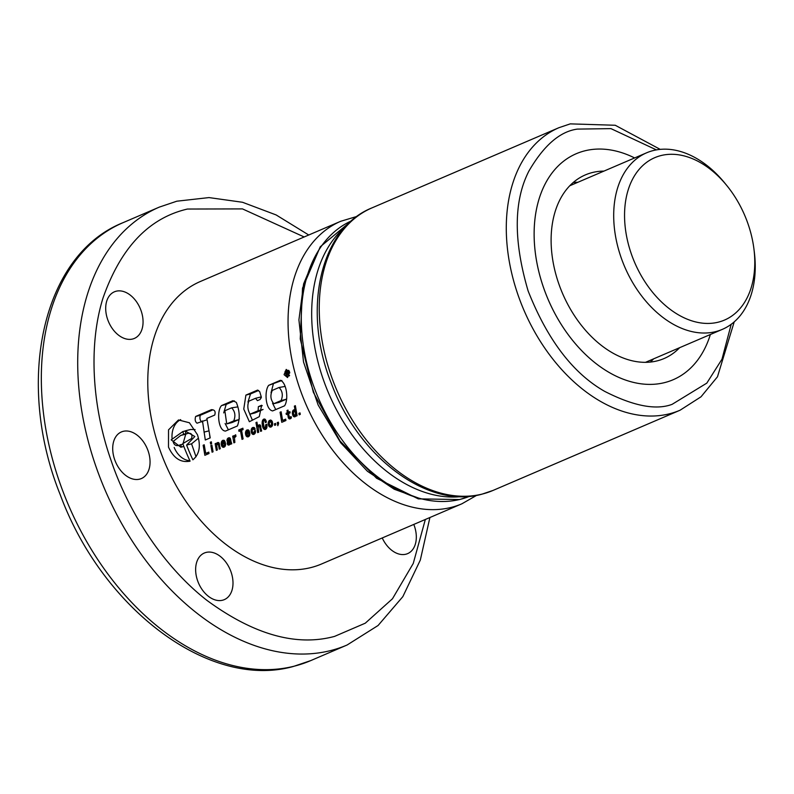 <?xml version="1.0" encoding="UTF-8"?>
<svg xmlns="http://www.w3.org/2000/svg" width="794" height="794" viewBox="0 0 794 794"><rect width="100%" height="100%" fill="white"/><g stroke="black" fill="none" stroke-linecap="round" stroke-linejoin="round"><path stroke-width="1.19" d="M543.384 287.13A122.961 83.281 -113.2 0 1 576.246 153.718A122.961 83.281 -113.2 0 1 634.624 157.946A122.961 83.281 -113.2 0 0 584.811 150.83A122.961 83.281 -113.2 0 0 576.246 153.718A122.961 83.281 -113.2 0 0 545.657 293.383A122.961 83.281 -113.2 0 0 664.618 382.609A122.961 83.281 -113.2 0 0 673.183 379.721A122.961 83.281 -113.2 0 1 543.384 287.13M679.664 347.673A99.905 67.669 -113.2 0 1 664.092 358.531A99.905 67.669 -113.2 0 1 558.629 283.309A99.905 67.669 -113.2 0 1 585.337 174.908A99.905 67.669 -113.2 0 1 603.936 171.107M653.68 358.819A99.905 67.669 -113.2 0 1 650.236 362.084A99.905 67.669 -113.2 0 0 653.68 358.819M710.362 334.512A122.961 83.281 -113.2 0 1 673.183 379.721A122.961 83.281 -113.2 0 0 710.362 334.512M573.218 182.501A99.905 67.669 -113.2 0 1 577.953 182.253A99.905 67.669 -113.2 0 0 573.218 182.501M753.913 248.83L754.3 251.926A96.064 65.068 -113.2 0 1 722.332 329.371A96.064 65.068 -113.2 0 1 715.642 331.634A96.064 65.068 -113.2 0 1 622.704 261.921A96.064 65.068 -113.2 0 1 646.604 152.805A96.064 65.068 -113.2 0 1 653.293 150.552A96.064 65.068 -113.2 0 1 724.743 183.027L726.718 185.439A88.372 59.858 -113.2 0 1 753.913 248.83A88.372 59.858 -113.2 0 1 718.342 322.156A88.372 59.858 -113.2 0 1 631.2 253.534A88.372 59.858 -113.2 0 1 660.985 155.564A88.372 59.858 -113.2 0 1 726.718 185.439M304.162 236.969L242.488 208.901L187.434 209.04C148.776 218.022 120.619 247.758 102.942 298.236C87.588 347.564 93.166 409.823 111.051 460.351C128.042 511.098 162.81 566.043 206.996 600.423C253.852 634.704 296.38 646.693 334.582 636.391L365.28 623.191L392.474 598.765L413.257 563.442L425.336 519.475M284.073 374.679L287.567 377.547L289.641 372.297L286.227 369.409L284.073 374.679M187.672 433.484L186.114 433.881A153.699 104.103 66.8 0 1 185.141 430.894L194.838 436.521L186.61 445.077A153.699 104.103 66.8 0 0 192.873 459.815C199.483 454.317 201.001 445.94 197.428 434.675L189.429 422.775L178.491 419.947L168.527 429.852L168.487 447.091C173.638 458.277 180.833 462.962 190.094 461.135L189.379 461.334M174.184 447.479A21.398 15.652 -104.1 0 0 189.885 460.699M180.685 419.629A21.398 15.652 -104.1 0 0 172.06 438.566M413.793 524.427A25.358 17.18 -113.2 0 1 407.64 553.616A25.358 17.18 -113.2 0 1 405.873 554.212A25.358 17.18 -113.2 0 1 382.242 537.955M222.548 600.224A25.358 17.18 -113.2 0 1 198.014 581.823A25.358 17.18 -113.2 0 1 204.326 553.021A25.358 17.18 -113.2 0 1 206.093 552.426A25.358 17.18 -113.2 0 1 230.627 570.826A25.358 17.18 -113.2 0 1 224.315 599.629A25.358 17.18 -113.2 0 1 222.548 600.224M139.615 479.149A25.358 17.18 -113.2 0 1 115.08 460.748A25.358 17.18 -113.2 0 1 121.383 431.946A25.358 17.18 -113.2 0 1 123.149 431.35A25.358 17.18 -113.2 0 1 147.684 449.751A25.358 17.18 -113.2 0 1 141.382 478.554A25.358 17.18 -113.2 0 1 139.615 479.149M132.608 339.018A25.358 17.18 -113.2 0 1 108.073 320.617A25.358 17.18 -113.2 0 1 114.386 291.815A25.358 17.18 -113.2 0 1 116.152 291.219A25.358 17.18 -113.2 0 1 140.687 309.62A25.358 17.18 -113.2 0 1 134.375 338.423A25.358 17.18 -113.2 0 1 132.608 339.018M340.715 221.288L200.425 281.463A153.699 104.103 66.8 0 0 162.194 456.044A153.699 104.103 66.8 0 0 310.891 567.581A153.699 104.103 66.8 0 0 321.59 563.968L461.88 503.803A153.699 104.103 -113.2 0 1 451.181 507.406A153.699 104.103 -113.2 0 1 302.474 395.869A153.699 104.103 -113.2 0 1 340.705 221.288L357.062 216.385M205.706 453.434L204.227 444.779L203.145 445.245L204.852 455.309L209.02 453.523L208.772 452.123L205.706 453.434L208.862 452.64M213.06 451.786L211.869 445.106L210.876 445.543L212.097 452.203L213.06 451.786M211.631 443.598L211.323 441.801L210.321 442.228L210.628 444.025L211.631 443.598M216.484 443.667L216.325 444.442L216.107 443.29L215.144 443.707L216.325 450.387L217.328 449.96L216.693 445.742L217.536 443.856L218.479 444.839L219.293 449.116L220.295 448.679L218.777 442.705L217.566 442.556L216.484 443.667L218.995 443.042M219.313 443.687L218.152 443.985A153.699 104.103 66.8 0 0 218.161 443.995L219.323 443.707M221.437 441.881L221.476 445.523A153.699 104.103 66.8 0 0 221.854 446.347L223.392 447.34L225.317 445.97L225.585 443.796L223.62 445.92L222.36 444.372L225.397 443.072L224.384 440.481L222.806 440.303L221.437 441.881L224.791 441.037M225.565 445.077L224.394 445.404L225.556 445.116M227.263 439.013L226.995 440.998L229.406 439.201A153.699 104.103 66.8 0 0 229.645 439.727L227.412 442.139L227.491 444.382L228.474 445.106L230.349 443.509L230.726 444.213L231.759 443.767L229.893 437.931L228.454 437.881L227.263 439.013L230.171 438.288M235.808 435.469L234.369 435.837L233.952 437.395L233.664 435.767L232.692 436.184L233.883 442.853L234.875 442.427L234.468 437.812L235.967 436.343L235.689 434.775L234.359 435.856L235.818 435.489M243.103 429.594L242.885 428.194L238.766 429.961L238.994 431.36L240.483 430.715L242.021 439.37L243.093 438.903L241.565 430.259L243.103 429.594M245.703 431.479L246.11 435.936L248.383 436.769L249.574 435.569L249.862 433.385L247.887 435.519L246.626 433.961L249.673 432.661L249.048 430.616L247.103 429.882L245.703 431.479L249.058 430.636M251.39 429.038L251.797 433.514L254.001 434.358L255.281 432.938L255.469 430.537L254.427 430.983L253.604 433.077L252.542 432.373L252.164 430.338L252.988 428.79L254.05 429.643L255.132 429.187L254.775 428.155L252.73 427.47L251.39 429.038L254.785 428.184M258.189 427.182L259.509 426.249A153.699 104.103 66.8 0 0 259.519 426.259L260.65 431.38L261.653 430.944L260.134 424.969L258.447 425.108L257.693 426.706L256.938 422.17L255.966 422.587L257.693 432.641L258.685 432.214L258.189 427.182M262.586 420.403L262.298 421.227A153.699 104.103 66.8 0 0 262.308 421.247L262.586 426.725L263.687 428.959L264.859 429.534L266.476 428.552L267.012 426.249L266.814 424.224L265.692 424.711L265.275 428.026L264.005 427.043L263.261 421.723L264.005 420.502L264.829 420.82A153.699 104.103 66.8 0 0 265.127 421.515L265.365 422.607L266.407 422.16L265.117 419.252L263.767 419.103L262.586 420.403L265.524 419.659M268.471 421.783L268.481 425.346L270.387 427.162L272.441 425.455L272.392 421.882A153.699 104.103 -113.2 0 1 272.024 421.068L270.516 419.996L268.471 421.783L271.895 420.919M278.615 423.549L278.337 422.17L277.225 422.646L277.831 425.713L278.615 423.549M282.604 420.453L281.126 411.788L280.054 412.255L281.771 422.319L285.919 420.532L285.681 419.133L282.604 420.453L285.771 419.659M288.44 418.101L289.492 418.934L291.378 417.962L291.09 416.572L289.403 417.485L288.579 413.525L290.118 412.87L289.899 411.649L288.361 412.304L288.004 410.091L286.991 410.518L287.359 412.741L286.088 413.277L286.306 414.498L287.567 413.962L288.44 418.101L291.259 417.396M291.19 417.019L290.535 417.187L291.19 417.029M294.366 406.111L295.07 410.3L294.455 409.704L293.333 410.051L292.301 413.158L293.026 415.917L295.021 416.771L295.954 415.302L296.122 416.165L297.115 415.728L295.368 405.684L294.366 406.111L295.398 405.853M202.48 420.909L205.299 439.995L210.221 437.891L206.867 418.418L214.737 415.064C215.799 411.5 214.688 409.704 211.403 409.674L195.652 416.463C194.728 419.599 195.195 421.852 197.041 423.202L207.055 419.768M190.094 461.135A153.699 104.103 66.8 0 1 182.779 443.628L191.592 438.496C192.753 433.861 190.927 432.323 186.114 433.881L186.927 433.633M232.9 400.702L236.324 402.389C239.778 411.004 240.135 418.865 237.386 425.971L225.486 431.073C217.874 430.745 216.673 410.28 221.576 405.555L232.9 400.702M255.549 398.3L248.84 401.178C247.202 405.456 247.599 409.783 250.041 414.18L258.08 410.726L258.368 406.667L261.643 405.258L259.281 416.661L249.366 421.723L243.758 409.089L245.902 395.104L257.633 390.072L259.717 391.7L261.355 397.149L260.055 399.531L257.445 400.652L255.549 398.3L260.492 397.06L261.236 397.923M268.68 385.338L280.421 380.296C287.001 383.075 288.559 400.037 284.58 405.803L272.64 410.925C265.265 409.605 264.283 390.688 268.68 385.338L281.86 380.505M299.169 414.855L298.881 413.356L300.003 412.88L300.281 414.379L299.169 414.855M274.684 425.356L274.406 423.857L275.518 423.381L275.806 424.879L274.684 425.356M183.831 446.427L181.518 447.012A153.699 104.103 -113.2 0 1 180.655 444.719L179.96 444.948M182.967 444.144L180.655 444.719C176.625 446.565 174.104 445.494 173.112 441.494L180.695 435.449L186.004 433.544M182.918 443.995L185.756 434.179L180.695 435.449M185.756 434.179L186.878 433.683M185.171 430.963L182.809 431.559A153.699 104.103 66.8 0 0 183.642 434.139M185.687 430.725L190.699 429.475L195.096 429.594M198.46 438.169L191.562 443.826L186.61 445.077M191.562 443.826L196.029 456.808M182.809 431.559L171.186 439.846L180.853 447.221L181.518 447.012M212.385 410.071L200.247 415.302L195.652 416.463M209.547 434.387L210.023 437.97M208.911 430.884L204.008 432.115M200.247 415.302C199.493 418.418 200.068 420.631 201.974 421.961M228.384 429.832L225.119 423.5M223.7 412.92L226.181 404.404L221.576 405.555M226.181 404.404L234.389 400.881M239.351 418.775L238.786 419.649L232.017 422.557L226.737 423.887L224.851 410.736L231.63 407.828C235.074 411.381 235.778 415.748 233.744 420.909L226.975 423.817M238.786 419.649L233.744 420.909M231.63 407.828L237.684 406.915M262.248 405.694L258.368 406.667M252.442 420.234L249.782 414.14M247.946 402.072L250.507 393.943L245.902 395.104M250.507 393.943L258.556 390.489M263.062 409.486L255.082 412.91L250.041 414.18M263.062 409.476L258.08 410.726M275.746 409.585L272.56 403.243M271.052 392.742L273.285 384.177M286.743 398.409L286.128 399.313L278.853 402.429L273.801 403.699C270.536 399.749 270.049 395.313 272.322 390.38L279.051 387.492C282.535 391.105 283.21 395.472 281.076 400.573L273.801 403.699M286.128 399.313L281.076 400.573M279.051 387.492L285.016 386.44M289.463 375.691L286.962 376.316A153.699 104.103 -113.2 0 1 286.376 374.093L287.041 373.805L288.53 375.641L289.145 375.383L287.577 373.478L287.954 371.384L286.892 370.709L285.066 371.403A153.699 104.103 66.8 0 0 286.376 376.574L286.962 376.316M287.12 373.905L286.376 374.093M289.572 375.383L288.53 375.641M289.76 372.922L287.577 373.478M289.76 372.882L287.656 373.408M289.75 372.823L287.736 373.329M289.741 372.763L287.805 373.249M289.731 372.684L287.875 373.15M289.711 372.594L287.944 373.041M289.691 372.505L288.004 372.922M289.671 372.396L288.053 372.803M289.661 372.356L288.073 372.753M289.631 372.257L288.103 372.644M289.612 372.158L288.123 372.535M289.572 372.049L288.143 372.416M289.542 371.939L288.143 372.297M289.502 371.82L288.143 372.168M289.453 371.701L288.123 372.029M289.403 371.572L288.103 371.9M289.344 371.433L288.073 371.761M289.294 371.324L288.043 371.632M289.234 371.195L287.994 371.503M289.175 371.076L287.954 371.384M289.115 370.967L287.894 371.274M289.046 370.867L287.845 371.175M288.996 370.778L287.785 371.076M288.937 370.689L287.716 370.997M288.887 370.619L287.646 370.927M288.837 370.55L287.577 370.867M288.788 370.49L287.497 370.808M288.748 370.431L287.408 370.768M287.279 370.729L288.698 370.381L287.368 370.758M288.669 370.341L287.19 370.719M288.649 370.312L287.091 370.709M289.413 375.81L286.376 376.574M287.051 373.16L286.227 373.517A153.699 104.103 -113.2 0 1 285.79 371.731L287.21 371.493L287.051 373.16M287.071 371.413L285.79 371.731M300.033 413.069L298.881 413.356M295.368 414.895L294.048 415.173L293.393 412.761L294.266 411.034L295.497 412.801A153.699 104.103 66.8 0 0 295.507 412.83L295.368 414.895L296.887 414.518M296.827 414.22L295.507 414.547M296.688 413.495L295.596 413.763M296.519 412.572L295.507 412.83M296.519 412.543L295.497 412.801M296.331 411.54L295.229 411.818M296.241 411.024L294.941 411.352M296.162 410.558L294.266 411.034M296.073 410.051L295.07 410.3M296.986 415.044L295.954 415.302M295.229 416.652L294.316 416.88M295.825 416.056L293.641 416.602M295.854 415.887L293.502 416.473M296.966 414.925L293.026 415.917M293.84 414.796L292.668 415.093M293.542 413.833L292.42 414.121M293.403 412.88L292.301 413.158M293.472 412.017L292.321 412.304M294.068 411.133L292.47 411.54M296.132 410.419L292.539 411.322M294.882 410.081L292.887 410.577M294.574 409.744L293.333 410.051M291.239 418.11L288.937 418.686M289.195 416.949L288.162 417.207M288.609 413.694L287.567 413.962M290.009 412.294L286.088 413.277M289.979 412.076L287.359 412.741M288.024 410.26L286.991 410.518M289.949 411.907L288.361 412.304M291.219 417.187L289.929 417.515M290.515 418.676L289.492 418.934M285.423 419.748L285.512 420.711M281.155 411.977L280.054 412.255M278.585 423.807L277.89 423.976M278.366 422.358L277.225 422.646M275.548 423.569L274.406 423.857M271.3 425.256L270.655 425.743L269.623 425.028L269.245 423.063L270.198 421.425L271.528 423.083L271.3 425.256L272.57 424.939M272.491 425.286L270.843 425.703M272.64 424.562L271.469 424.859M272.679 423.857L271.608 424.125M272.6 422.924L271.548 423.192M272.59 422.815L271.528 423.083M272.362 421.822L271.23 422.11M272.153 421.346L270.893 421.664M271.955 420.979L270.198 421.425M269.96 421.564L268.402 421.961M271.409 420.393L268.829 421.038M270.833 420.095L269.265 420.492M271.201 426.964L270.387 427.162M271.856 426.428L269.712 426.964M272.134 426.07L269.404 426.755M270.595 425.723L268.868 426.16M269.642 425.058L268.481 425.346M269.384 424.195L268.253 424.482M269.275 423.311L268.164 423.599M269.364 422.458L268.223 422.745M262.308 421.247L263.548 420.929L262.298 421.227M265.067 419.222L262.963 419.748M264.561 419.014L263.429 419.301M266.218 421.237L265.127 421.515M266 420.522L264.829 420.82M265.99 420.492L264.809 420.79M266.844 427.629L265.275 428.026M266.923 427.232L265.702 427.539M266.973 426.944L265.831 427.222M267.002 426.309L265.911 426.586M266.963 425.415L265.851 425.703M266.834 424.423L265.692 424.711M265.672 429.336L264.859 429.534M266.268 428.81L264.184 429.336M266.615 428.224L263.687 428.959M264.859 428.016L263.271 428.413M264.174 427.351L262.903 427.668M263.807 426.418L262.586 426.725M263.539 425.286L262.338 425.584M263.35 424.254L262.179 424.542M263.241 423.301L262.099 423.589M263.201 422.438L262.099 422.716M263.29 421.644L262.169 421.922M256.958 422.339L255.966 422.587M258.507 426.497L257.693 426.706M260.353 425.306L257.842 425.931M260.214 425.088L258 425.644M259.767 424.77L258.447 425.108M260.879 426.835L259.837 427.093M260.68 425.971L259.519 426.259M260.67 425.951L259.509 426.249M260.601 425.693L258.904 426.12M252.879 428.879L251.301 429.276M254.358 427.658L251.748 428.313M253.842 427.38L252.204 427.797M254.894 428.502L253.693 428.81M254.884 428.452L253.614 428.77M254.834 428.323L252.988 428.79M253.752 433.028L251.797 433.514M255.489 432.264L254.269 432.571M255.509 432.095L254.378 432.373M255.559 431.38L254.487 431.648M255.489 430.715L254.427 430.983M254.14 434.278L253.306 434.497M254.785 433.752L252.611 434.298M255.023 433.405L252.303 434.09M252.571 432.412L251.41 432.7M252.303 431.529L251.172 431.807M252.184 430.626L251.083 430.904M252.254 429.772L251.132 430.06M248.363 431.906L246.438 432.73L247.262 431.182L249.435 431.628M249.515 431.956L246.438 432.73M249.167 430.904L247.917 431.211M249.098 430.715L247.262 431.182M247.093 431.321L245.624 431.698M248.681 430.11L246.051 430.775M248.165 429.842L246.497 430.259M249.773 435.043L247.887 435.519M249.773 435.033L248.135 435.44M249.822 434.705L248.661 434.993M249.832 434.665L248.691 434.953M249.882 433.921L248.82 434.189M249.872 433.564L248.83 433.832M248.482 436.72L247.659 436.928M249.137 436.224L246.984 436.76M249.405 435.837L246.616 436.531M247.837 435.499L246.11 435.936M246.894 434.824L245.753 435.112M246.646 433.951L245.515 434.239M249.584 432.273L245.415 433.316M246.547 432.194L245.465 432.472M241.594 430.437L240.483 430.715M242.994 428.899L238.766 429.961M235.917 436.104L234.051 436.571M235.749 435.082L234.826 435.32M233.694 435.926L232.692 436.184M234.726 437.196L233.952 437.395M229.555 443.221L228.563 443.638L228.335 442.546L229.873 441.077L229.555 443.221L231.302 442.784M231.382 443.042L229.019 443.638M231.282 442.705L229.655 443.112M231.153 442.139L229.962 442.437M231.074 441.742L230.071 441.99M230.905 440.819L229.873 441.077M230.339 438.496L227.144 439.3M229.813 437.881L227.68 438.417M229.287 437.712L228.215 437.98M231.669 443.598L230.478 443.896M231.471 443.231L230.349 443.509M229.466 444.858L228.474 445.106M229.913 444.471L228.017 444.948M230.3 443.677L227.491 444.382M228.464 443.469L227.273 443.767M228.335 442.595L227.213 442.873M229.317 441.653L227.412 442.139M230.895 440.779L227.759 441.563M230.826 440.402L228.275 441.037M230.796 440.273L228.533 440.849M230.756 440.015L229.129 440.422M230.726 439.896L229.357 440.233M230.657 439.479L229.645 439.727M230.488 438.933L229.406 439.201M230.439 438.754L228.761 439.181M228.136 439.787L226.975 440.084M224.097 442.308L222.161 443.141L222.995 441.583L225.159 442.04M225.238 442.367L222.161 443.141M224.9 441.305L223.66 441.623M224.831 441.127L222.995 441.583M222.826 441.732L221.357 442.099M224.414 440.521L221.774 441.186M223.898 440.253L222.241 440.67M225.615 444.332L224.553 444.59M225.595 443.975L224.553 444.243M224.216 447.131L223.392 447.34M224.861 446.635L222.707 447.171M225.139 446.248L222.34 446.943M223.58 445.91L221.854 446.347M222.628 445.236L221.476 445.523M222.38 444.362L221.248 444.64M225.307 442.685L221.149 443.727M222.29 442.605L221.198 442.883M217.149 444.243L216.325 444.442M218.856 442.834L216.643 443.389M218.41 442.506L217.08 442.844M219.511 444.58L218.479 444.839M219.233 443.429L217.536 443.856M216.137 443.459L215.144 443.707M211.353 441.97L210.321 442.228M211.899 445.285L210.876 445.543M208.514 452.729L208.594 453.702M204.257 444.968L203.145 445.245M345.44 226.786A149.858 101.503 66.8 0 0 328.795 393.645A149.858 101.503 66.8 0 0 461.155 496.587M351.504 220.851A149.858 101.503 66.8 0 0 315.665 391.412A149.858 101.503 66.8 0 0 460.322 499.327A149.858 101.503 66.8 0 0 469.631 496.28L459.696 499.545L418.289 498.87L376.574 478.256L340.011 441.007L313.362 392.335L300.241 338.949L302.534 288.143L320.26 246.775L351.504 220.851M493.054 490.424L481.73 494.245C427.331 509.381 358.342 456.679 331.346 383.413C302.167 311 319.436 228.87 371.89 207.919A153.699 104.103 66.8 0 0 333.659 382.5A153.699 104.103 66.8 0 0 482.355 494.037A153.699 104.103 66.8 0 0 493.054 490.424L680.101 410.2A153.699 104.103 -113.2 0 1 669.402 413.813A153.699 104.103 -113.2 0 1 520.705 302.276A153.699 104.103 -113.2 0 1 558.936 127.695L570.261 123.874L615.241 125.263L660.211 149.371M731.205 324.289L721.984 359.206L706.809 383.125L672.101 404.344C655.943 410.389 633.473 406.062 604.671 391.363C573 373.349 547.493 339.882 528.129 290.961C513.4 240.88 513.649 200.951 528.854 171.167C543.751 145.5 559.909 131.476 577.327 129.104L610.963 128.628L656.4 149.887M418.438 498.027L394.201 489.223L367.394 471.249L340.715 442.784L318.116 404.95L303.516 361.975L298.921 319.863L303.616 283.895L314.95 256.74M308.747 235.004L276.123 214.936L242.517 202.272L209.011 197.587L176.834 201.2L159.306 207.115A238.23 161.361 66.8 0 0 100.054 477.71A238.23 161.361 66.8 0 0 330.532 650.594A238.23 161.361 66.8 0 0 347.117 644.996L310.752 660.598A238.23 161.361 66.8 0 1 294.157 666.196A238.23 161.361 66.8 0 1 63.679 493.312A238.23 161.361 66.8 0 1 122.931 222.717C41.745 255.142 14.987 382.42 60.215 494.662C102.059 608.264 209.011 689.946 293.224 666.513L310.752 660.598M558.936 127.695L371.89 207.919M680.101 410.2L701.023 396.792L717.478 376.773L734.202 321.888M722.332 329.371L645.502 362.332M646.604 152.805L569.764 185.766M461.88 503.803L476.708 495.327M347.117 644.996L378.073 625.503L402.826 596.661L420.314 560.078L429.911 517.509M159.306 207.115L122.941 222.717M183.851 446.466L180.853 447.221M231.779 422.626L226.737 423.887"/></g></svg>
